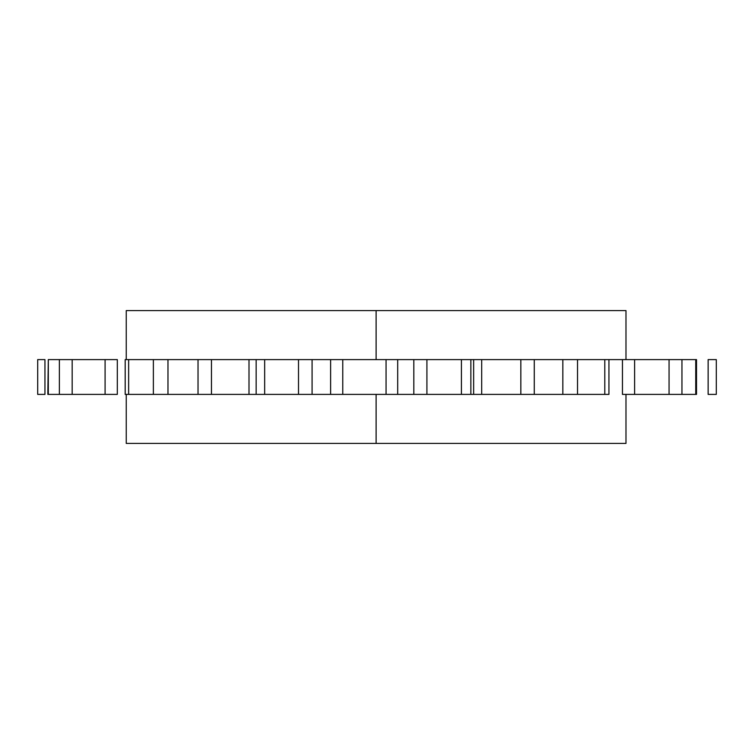 <?xml version="1.0" encoding="UTF-8"?>
<svg xmlns="http://www.w3.org/2000/svg" width="754" height="754" viewBox="0 0 754 754"><rect width="100%" height="100%" fill="white"/><g stroke="black" fill="none" stroke-linecap="round" stroke-linejoin="round"><path stroke-width="1.13" d="M406.161 310.582L625.528 310.582L376.114 310.582L376.114 359.601L376.114 310.582L625.98 310.582L625.98 359.601M406.161 443.418L126.248 443.418L126.248 394.399M126.248 359.601L126.248 310.582L376.114 310.582M376.114 394.399L376.114 443.418L376.114 394.399M607.931 359.601L126.879 359.601M48.303 394.399L72.177 394.399L59.368 394.399L59.368 359.601L72.177 359.601L72.177 394.399L105.089 394.399L105.089 359.601L105.089 394.399L72.177 394.399L72.177 359.601L117.313 359.601L117.313 394.399L105.089 394.399L117.313 394.399L117.313 359.601L48.303 359.601L59.368 359.601L59.368 394.399L48.303 394.399L48.303 359.601L47.841 394.399L48.303 359.601M37.775 394.399L44.948 394.399L44.948 359.601L44.948 394.399L37.7 394.399L37.7 359.601L44.948 359.601L37.775 359.601M716.291 359.601L708.138 359.601L716.3 359.601L716.3 394.399L708.138 394.399L708.138 359.601L708.138 394.399L716.3 394.399M695.744 359.601L622.446 359.601L622.446 394.399L634.614 394.399L622.446 394.399L622.446 359.601L695.744 359.601L695.744 394.399L634.614 394.399L634.614 359.601L634.614 394.399L669.062 394.399L669.062 359.601L669.062 394.399L681.955 394.399L681.955 359.601L681.955 394.399L695.744 394.399L695.744 359.601L696.517 359.601L696.517 394.399L695.744 394.399M625.98 394.399L625.98 443.418L376.114 443.418M607.931 394.399L126.879 394.399M153.373 359.601L167.972 359.601L167.972 394.399L153.373 394.399L153.373 359.601L153.373 394.399L128.642 394.399L128.642 359.601L153.373 359.601M167.972 394.399L167.972 359.601L198.029 359.601L198.029 394.399L167.972 394.399M211.469 359.601L198.029 359.601L198.029 394.399L211.469 394.399L211.469 359.601L248.999 359.601L248.999 394.399L211.469 394.399L211.469 359.601M256.153 359.601L248.999 359.601L248.999 394.399L256.153 394.399L256.153 359.601L256.153 394.399L264.663 394.399L264.663 359.601L264.663 394.399L298.499 394.399L298.499 359.601L298.499 394.399L312.081 394.399L312.081 359.601L312.081 394.399L342.759 394.399L342.759 359.601L330.62 359.601L330.62 394.399L330.62 359.601L256.153 359.601M577.517 359.601L604.793 359.601L604.793 394.399L577.517 394.399L577.517 359.601L577.517 394.399L562.842 394.399L562.842 359.601L577.517 359.601M426.915 359.601L461.42 359.601L461.42 394.399L426.915 394.399L426.915 359.601L426.915 394.399L397.688 394.399L397.688 359.601L386.057 359.601L386.057 394.399L342.759 394.399L342.759 359.601L386.057 359.601L386.057 394.399L397.688 394.399L397.688 359.601L413.823 359.601L413.823 394.399L413.823 359.601L426.915 359.601M128.642 394.399L125.192 394.399L125.192 359.601L128.642 359.601L128.642 394.399M608.94 359.601L608.94 394.399L604.793 394.399L604.793 359.601L622.446 359.601M534.275 359.601L562.842 359.601L562.842 394.399L534.275 394.399L534.275 359.601L520.835 359.601L520.835 394.399L534.275 394.399L534.275 359.601M481.693 359.601L520.835 359.601L520.835 394.399L481.693 394.399L481.693 359.601L473.644 359.601L473.644 394.399L481.693 394.399L481.693 359.601M470.864 359.601L473.644 359.601L473.644 394.399L470.864 394.399L470.864 359.601L470.864 394.399L461.42 394.399L461.42 359.601L470.864 359.601"/></g></svg>
